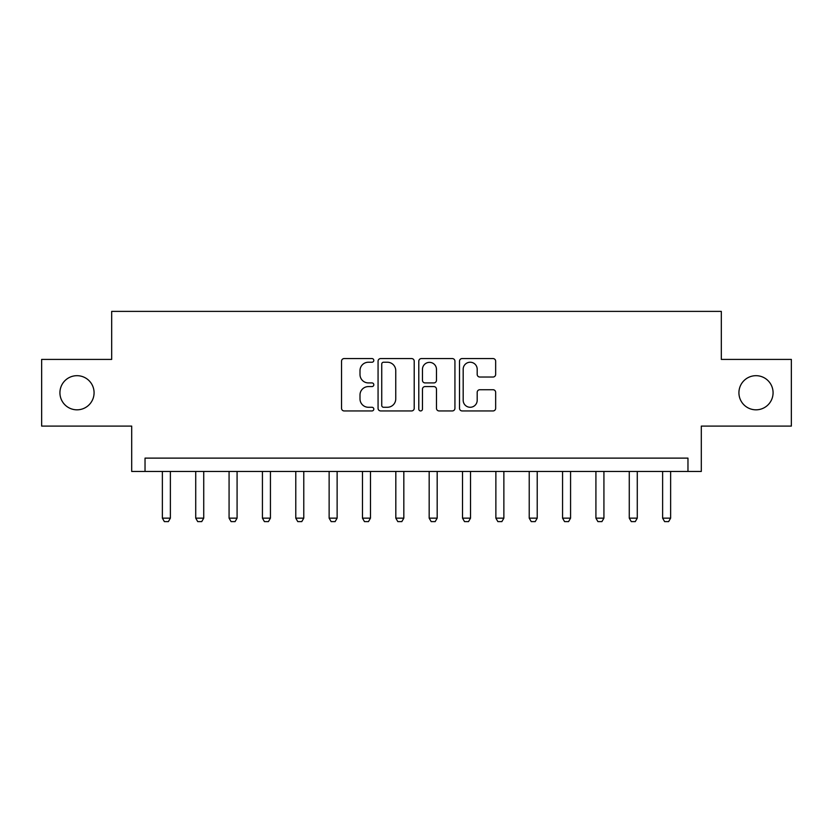 <?xml version="1.0" encoding="UTF-8"?>
<svg xmlns="http://www.w3.org/2000/svg" width="833" height="833" viewBox="0 0 833 833"><rect width="100%" height="100%" fill="white"/><g stroke="black" fill="none" stroke-linecap="round" stroke-linejoin="round"><path stroke-width="1.25" d="M373.809 360.397A1.833 1.833 0 0 0 371.976 358.565L344.154 358.565A2.624 2.624 0 0 0 341.54 361.178L341.54 408.316A2.624 2.624 0 0 0 344.154 410.94L371.976 410.94A1.833 1.833 0 0 0 373.809 409.107A1.833 1.833 0 0 0 371.976 407.275L368.384 407.275A8.382 8.382 0 0 1 360.002 398.892L360.002 394.967A8.382 8.382 0 0 1 368.384 386.585L371.976 386.585A1.833 1.833 0 0 0 373.809 384.752A1.833 1.833 0 0 0 371.976 382.92L368.384 382.92A8.382 8.382 0 0 1 360.002 374.538L360.002 370.612A8.382 8.382 0 0 1 368.384 362.23L371.976 362.23A1.833 1.833 0 0 0 373.809 360.397M738.923 392.76A17.076 17.076 0 0 0 756 409.826A17.076 17.076 0 0 0 773.076 392.76A17.076 17.076 0 0 0 756 375.683A17.076 17.076 0 0 0 738.923 392.76M59.924 392.76A17.076 17.076 0 0 0 77 409.826A17.076 17.076 0 0 0 94.077 392.76A17.076 17.076 0 0 0 77 375.683A17.076 17.076 0 0 0 59.924 392.76M493.032 377.026A2.624 2.624 0 0 0 495.656 374.402L495.656 361.178A2.624 2.624 0 0 0 493.032 358.565L462.128 358.565A2.624 2.624 0 0 0 459.514 361.178L459.514 408.316A2.624 2.624 0 0 0 462.128 410.94L493.032 410.94A2.624 2.624 0 0 0 495.656 408.316L495.656 392.343A2.624 2.624 0 0 0 493.032 389.729L479.808 389.729A2.624 2.624 0 0 0 477.194 392.343L477.194 400.267A7.008 7.008 0 0 1 470.187 407.275A7.008 7.008 0 0 1 463.179 400.267L463.179 369.238A7.008 7.008 0 0 1 470.187 362.23A7.008 7.008 0 0 1 477.194 369.238L477.194 374.402A2.624 2.624 0 0 0 479.808 377.026L493.032 377.026M687.964 471.457L701.303 471.457L701.303 426.1L791.35 426.1L791.35 359.408L721.316 359.408L721.316 311.386L111.684 311.386L111.684 359.408L41.65 359.408L41.65 426.1L131.697 426.1L131.697 471.457L687.964 471.457L687.964 458.119L145.036 458.119L145.036 471.457M414.209 361.178A2.624 2.624 0 0 0 411.585 358.565L380.691 358.565A2.624 2.624 0 0 0 378.067 361.178L378.067 408.316A2.624 2.624 0 0 0 380.691 410.94L411.585 410.94A2.624 2.624 0 0 0 414.209 408.316L414.209 361.178M421.415 358.565L452.309 358.565A2.624 2.624 0 0 1 454.933 361.178L454.933 408.316A2.624 2.624 0 0 1 452.309 410.94L439.085 410.94A2.624 2.624 0 0 1 436.471 408.316L436.471 389.198A2.624 2.624 0 0 0 433.847 386.585L425.08 386.585A2.624 2.624 0 0 0 422.456 389.198L422.456 409.107A1.833 1.833 0 0 1 420.623 410.94A1.833 1.833 0 0 1 418.791 409.107L418.791 361.178A2.624 2.624 0 0 1 421.415 358.565M383.565 362.23A1.833 1.833 0 0 0 381.733 364.063L381.733 405.442A1.833 1.833 0 0 0 383.565 407.275L387.366 407.275A8.382 8.382 0 0 0 395.748 398.892L395.748 370.612A8.382 8.382 0 0 0 387.366 362.23L383.565 362.23M436.471 369.363A7.008 7.008 0 0 0 429.464 362.365A7.008 7.008 0 0 0 422.456 369.363L422.456 380.296A2.624 2.624 0 0 0 425.08 382.92L433.847 382.92A2.624 2.624 0 0 0 436.471 380.296L436.471 369.363M162.373 471.457L162.373 518.147L170.38 518.147L170.38 471.457M170.38 518.147L168.381 521.614L164.372 521.614L162.373 518.147M195.724 471.457L195.724 518.147L203.731 518.147L203.731 471.457M203.731 518.147L201.732 521.614L197.723 521.614L195.724 518.147M229.075 471.457L229.075 518.147L237.082 518.147L237.082 471.457M237.082 518.147L235.083 521.614L231.074 521.614L229.075 518.147M262.426 471.457L262.426 518.147L270.433 518.147L270.433 471.457M270.433 518.147L268.424 521.614L264.425 521.614L262.426 518.147M295.777 471.457L295.777 518.147L303.774 518.147L303.774 471.457M303.774 518.147L301.775 521.614L297.777 521.614L295.777 518.147M329.129 471.457L329.129 518.147L337.126 518.147L337.126 471.457M337.126 518.147L335.126 521.614L331.128 521.614L329.129 518.147M362.47 471.457L362.47 518.147L370.477 518.147L370.477 471.457M370.477 518.147L368.478 521.614L364.479 521.614L362.47 518.147M395.821 471.457L395.821 518.147L403.828 518.147L403.828 471.457M403.828 518.147L401.829 521.614L397.82 521.614L395.821 518.147M429.172 471.457L429.172 518.147L437.179 518.147L437.179 471.457M437.179 518.147L435.18 521.614L431.171 521.614L429.172 518.147M462.523 471.457L462.523 518.147L470.53 518.147L470.53 471.457M470.53 518.147L468.521 521.614L464.522 521.614L462.523 518.147M495.874 471.457L495.874 518.147L503.871 518.147L503.871 471.457M503.871 518.147L501.872 521.614L497.874 521.614L495.874 518.147M529.226 471.457L529.226 518.147L537.223 518.147L537.223 471.457M537.223 518.147L535.223 521.614L531.225 521.614L529.226 518.147M562.567 471.457L562.567 518.147L570.574 518.147L570.574 471.457M570.574 518.147L568.575 521.614L564.576 521.614L562.567 518.147M595.918 471.457L595.918 518.147L603.925 518.147L603.925 471.457M603.925 518.147L601.926 521.614L597.917 521.614L595.918 518.147M629.269 471.457L629.269 518.147L637.276 518.147L637.276 471.457M637.276 518.147L635.277 521.614L631.268 521.614L629.269 518.147M662.62 471.457L662.62 518.147L670.627 518.147L670.627 471.457M670.627 518.147L668.628 521.614L664.619 521.614L662.62 518.147"/></g></svg>
